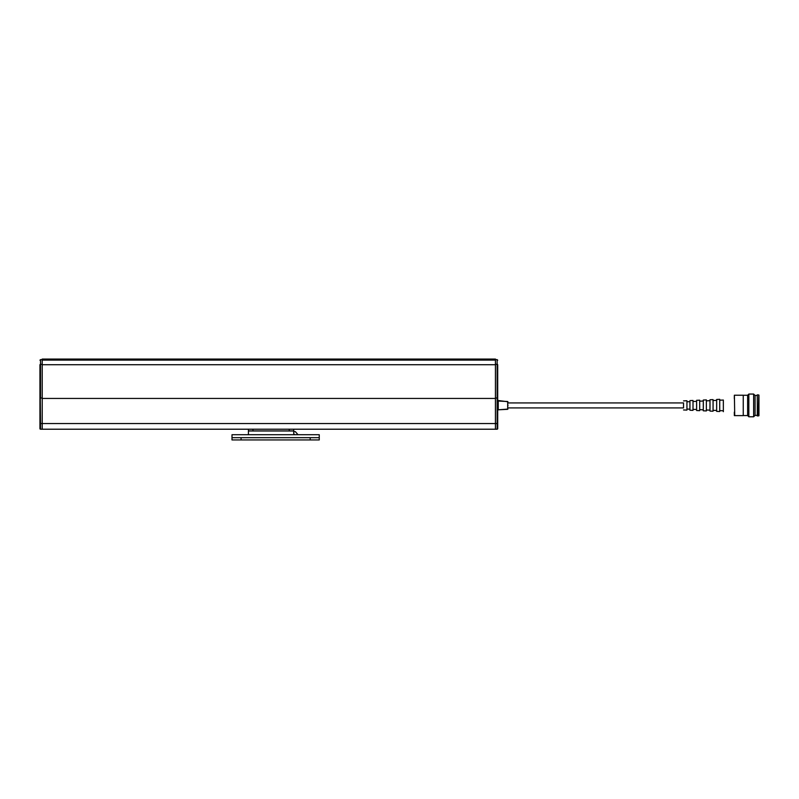 <?xml version="1.0" encoding="UTF-8"?>
<svg xmlns="http://www.w3.org/2000/svg" width="799" height="799" viewBox="0 0 799 799"><rect width="100%" height="100%" fill="white"/><g stroke="black" fill="none" stroke-linecap="round" stroke-linejoin="round"><path stroke-width="1.2" d="M248.429 429.512L248.429 430.911L293.752 430.911L293.752 434.726M293.752 430.911L293.752 429.213M248.429 429.213L248.429 434.726M734.341 415.62L734.311 412.144L734.341 415.62L743.25 415.62L743.25 395.225L743.25 415.62M743.25 395.225L734.341 395.225L734.311 398.691L734.341 395.225M232 437.672L232 434.726L319.25 434.726L319.25 437.672L232 437.672L232 439.939L319.25 439.939L319.25 437.672M293.752 431.66L295.39 431.66L298.017 434.726M293.752 433.927L295.031 434.726M507.904 404.963L507.904 405.882L507.904 404.963M39.95 404.574L39.95 415.33L39.95 404.574M497.707 403.185L497.707 413.313M507.904 409.088L498.246 409.807L507.695 409.318L507.695 401.527L498.246 401.028L498.246 409.807L497.707 410.376M507.904 401.747L497.707 400.459M497.138 359.64L495.44 359.64L495.44 429.213L497.138 429.213A0.569 0.569 0 0 0 497.707 428.644L497.707 364.883C497.707 358.661 497.707 358.661 497.707 364.883A0.569 0.559 0 0 0 497.138 364.314L497.138 359.64L497.707 360.209M495.44 429.213L40.519 429.213L40.519 423.55L39.95 423.55L39.95 428.644A0.569 0.569 0 0 0 40.519 429.213A0.569 0.569 0 0 1 39.95 428.644M42.217 398.032L40.519 398.032L40.519 359.64L42.217 359.64L42.217 423.55L40.519 423.55L39.95 364.883C39.95 358.661 39.95 358.661 39.95 364.883L39.95 423.55M497.707 428.644A0.569 0.569 0 0 1 497.138 429.213L497.138 423.55L42.217 423.55L42.217 429.213M507.904 402.926L507.904 401.777L507.904 402.926M758.95 415.71L758.95 395.125L758.95 415.71L757.282 415.939L757.262 415.37M758.95 395.125L758.81 415.8M758.81 395.036L758.331 415.939M757.262 395.475L757.332 405.423L757.282 395.475L755.065 395.475L755.065 415.37L753.647 416.788L748.843 416.788L748.843 394.057L747.634 395.265L747.634 415.57L748.843 416.788L747.634 415.57L743.25 415.57M743.25 395.265L747.634 395.265L748.843 394.057L753.647 394.057L755.065 395.475L753.647 394.057L753.647 416.788L755.065 415.37L757.282 415.37L757.332 405.423L757.282 415.939M734.72 415.62L734.401 395.225L734.72 415.62L742.91 415.62M719.729 399.32L716.673 399.46L716.653 410.476L716.673 399.46L719.729 399.32L719.729 411.515L716.673 411.385L719.729 411.515M706.366 399.899L703.3 400.029L703.3 410.806L703.29 409.837L699.694 409.657L703.3 409.837L703.33 405.423L703.3 401.008L699.694 401.178L703.29 401.008L703.3 400.029L706.366 399.899L706.366 410.936L703.3 410.806L706.366 410.936M723.335 400.039L723.355 411.675L723.355 400.039L719.749 400.209L723.355 400.039M709.971 400.679L709.971 410.157M709.991 399.74L713.048 399.61L713.078 405.423L713.048 411.225L709.991 411.095M706.376 400.858L709.991 400.679L710.011 405.423L709.991 410.157L706.376 409.987M696.598 401.328L696.598 409.507M696.618 400.319L699.674 400.189L699.704 405.423L699.674 410.646L696.618 410.516M693.003 401.498L696.618 401.328L696.638 405.423L696.618 409.507L693.003 409.338M689.917 401.647L689.937 410.227L689.937 401.647L686.95 401.797M689.937 400.609L692.993 400.479L693.023 405.423L692.993 410.356L689.937 410.227M683.515 402.926L683.515 407.909M683.535 400.888L686.93 400.738L686.95 405.423L686.93 410.097L683.535 409.947M507.904 407.909L683.535 407.909L683.535 402.926L507.695 402.926M248.429 430.991L293.752 430.991M289.228 429.213L289.228 430.911M252.963 430.911L252.963 429.213M241.068 439.939L241.068 437.672M310.182 437.672L310.182 439.939M495.44 398.441L42.217 398.441M42.217 364.314L40.519 364.314A0.569 0.559 180 0 0 39.95 364.883M42.217 364.734L495.44 364.734M495.44 364.314L497.138 364.314L497.138 398.032L495.44 398.032M497.707 423.55L497.138 423.55L497.138 398.032L497.707 398.032M40.519 359.64L39.95 360.209M42.217 360.099L495.44 360.099M42.217 359.061L495.44 359.061M758.331 394.896L757.282 394.896M719.749 410.626L723.335 410.796L719.749 410.626M713.068 400.529L716.673 400.359M713.068 410.306L716.673 410.476M686.95 409.048L689.937 409.188M497.707 402.926L498.246 402.926"/></g></svg>
